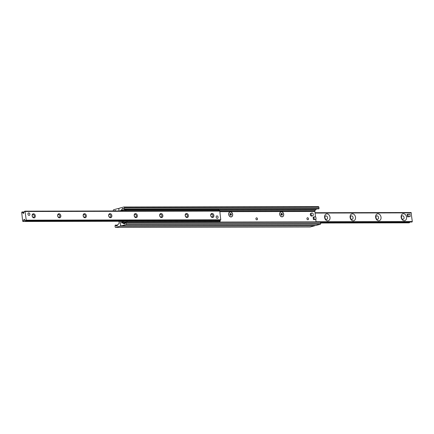 <?xml version="1.0" encoding="UTF-8"?>
<svg xmlns="http://www.w3.org/2000/svg" width="434" height="434" viewBox="0 0 434 434"><rect width="100%" height="100%" fill="white"/><g stroke="black" fill="none" stroke-linecap="round" stroke-linejoin="round"><path stroke-width="0.65" d="M113.323 210.984L113.29 210.674A0.835 0.537 89.9 0 1 113.73 209.709L118.091 208.542A1.042 0.673 89.9 0 1 118.205 208.526A1.042 0.673 89.9 0 1 118.867 209.394L119.046 210.973L118.867 209.394A1.042 0.673 89.9 0 1 119.415 208.19L123.782 207.023A0.835 0.537 89.9 0 1 123.869 207.007A0.835 0.537 89.9 0 1 124.401 207.702L124.308 209.286L123.359 208.629A1.665 1.074 -90.1 0 0 122.898 208.472A1.665 1.074 -90.1 0 0 122.144 208.955L121.368 210.159A0.835 0.537 89.9 0 1 121.081 210.387L120.76 210.474A0.835 0.537 -90.1 0 0 120.359 210.973M121.428 221.28L121.547 222.322A0.835 0.537 -90.1 0 0 122.073 223.016A0.835 0.537 -90.1 0 0 122.166 223.005L122.486 222.919A0.835 0.537 89.9 0 1 122.572 222.908A0.835 0.537 89.9 0 1 122.806 222.984L123.798 223.716A1.665 1.074 -90.1 0 0 124.26 223.873A1.665 1.074 -90.1 0 0 125.014 223.391L125.844 222.257L126.196 223.722A0.835 0.537 89.9 0 1 125.762 224.687L121.395 225.854A1.042 0.673 89.9 0 1 121.281 225.87A1.042 0.673 89.9 0 1 120.619 225.002L120.202 221.28L120.619 225.002A1.042 0.673 89.9 0 1 120.072 226.206L115.71 227.378A0.835 0.537 89.9 0 1 115.618 227.389A0.835 0.537 89.9 0 1 115.086 226.694L115.178 225.11L116.128 225.767A1.665 1.074 -90.1 0 0 116.589 225.924A1.665 1.074 -90.1 0 0 117.343 225.441L118.124 224.237A0.835 0.537 89.9 0 1 118.411 224.009L118.726 223.922A0.835 0.537 -90.1 0 0 119.166 222.962L118.976 221.286M310.039 226.977A0.835 0.537 -90.1 0 0 310.131 226.993A0.835 0.537 -90.1 0 0 310.218 226.977L314.585 225.81A1.042 0.673 -90.1 0 0 314.976 225.474M116.09 210.978L115.688 210.685A1.665 1.074 -90.1 0 0 115.227 210.523A1.665 1.074 -90.1 0 0 114.489 210.984M255.924 218.866A1.025 0.77 -105 0 1 257.492 218.861A1.025 0.77 -105 0 1 255.924 218.866M232.684 214.391A2.604 1.964 -105 0 1 229.944 216.62A2.604 1.964 -105 0 1 229.445 212.172A2.604 1.964 -105 0 1 232.684 214.391M306.946 218.758A1.025 0.77 -105 0 1 308.514 218.758A1.025 0.77 -105 0 1 306.946 218.758M283.706 214.287A2.604 1.964 -105 0 1 280.966 216.517A2.604 1.964 -105 0 1 280.467 212.069A2.604 1.964 -105 0 1 283.706 214.287M315.681 225.458A1.042 0.673 -90.1 0 0 315.795 225.474A1.042 0.673 -90.1 0 0 315.909 225.458L320.27 224.291A0.835 0.537 -90.1 0 0 320.71 223.326L320.352 221.861L125.844 222.257M318.724 208.857L319.044 208.477L318.914 207.306A0.835 0.537 -90.1 0 0 318.382 206.611A0.835 0.537 -90.1 0 0 318.29 206.622L123.961 207.023M315.491 216.886L314.834 211.038A0.835 0.537 89.9 0 1 315.274 210.078L315.589 209.991A0.835 0.537 -90.1 0 0 315.876 209.763L316.44 208.895M316.05 221.872L315.768 219.365M28.78 212.942A1.253 0.944 -105 0 1 29.859 214.049A1.253 0.944 -105 0 1 29.241 215.383A1.253 0.944 -105 0 1 28.009 214.418A1.253 0.944 -105 0 1 28.595 212.964A1.253 0.944 -105 0 1 28.78 212.942M216.967 215.888A1.253 0.944 -105 0 1 218.047 216.995A1.253 0.944 -105 0 1 217.434 218.329A1.253 0.944 -105 0 1 216.197 217.363A1.253 0.944 -105 0 1 216.783 215.91A1.253 0.944 -105 0 1 216.967 215.888M33.499 213.772A2.083 1.573 -105 0 1 35.225 216.854A2.083 1.573 -105 0 1 32.463 216.859A2.083 1.573 -105 0 1 33.499 213.772M33.13 214.58A1.383 1.047 75 0 0 32.93 214.608A1.383 1.047 75 0 0 32.279 216.219A1.383 1.047 75 0 0 33.646 217.288A1.383 1.047 75 0 0 34.324 215.812A1.383 1.047 75 0 0 33.13 214.58M59.008 213.723A2.083 1.573 -105 0 1 60.733 216.799A2.083 1.573 -105 0 1 57.972 216.805A2.083 1.573 -105 0 1 59.008 213.723M58.644 214.532A1.383 1.047 75 0 0 58.438 214.559A1.383 1.047 75 0 0 57.787 216.165A1.383 1.047 75 0 0 59.154 217.233A1.383 1.047 75 0 0 59.832 215.758A1.383 1.047 75 0 0 58.644 214.532M84.516 213.669A2.083 1.573 -105 0 1 86.247 216.75A2.083 1.573 -105 0 1 83.485 216.756A2.083 1.573 -105 0 1 84.516 213.669M84.153 214.477A1.383 1.047 75 0 0 83.946 214.504A1.383 1.047 75 0 0 83.295 216.116A1.383 1.047 75 0 0 84.663 217.179A1.383 1.047 75 0 0 85.346 215.703A1.383 1.047 75 0 0 84.153 214.477M110.03 213.62A2.083 1.573 -105 0 1 111.755 216.696A2.083 1.573 -105 0 1 108.994 216.702A2.083 1.573 -105 0 1 110.03 213.62M109.661 214.429A1.383 1.047 75 0 0 109.455 214.45A1.383 1.047 75 0 0 108.804 216.061A1.383 1.047 75 0 0 110.176 217.13A1.383 1.047 75 0 0 110.854 215.655A1.383 1.047 75 0 0 109.661 214.429M135.538 213.566A2.083 1.573 -105 0 1 137.263 216.647A2.083 1.573 -105 0 1 134.502 216.653A2.083 1.573 -105 0 1 135.538 213.566M135.169 214.374A1.383 1.047 75 0 0 134.969 214.401A1.383 1.047 75 0 0 134.318 216.013A1.383 1.047 75 0 0 135.685 217.076A1.383 1.047 75 0 0 136.363 215.6A1.383 1.047 75 0 0 135.169 214.374M161.047 213.512A2.083 1.573 -105 0 1 162.772 216.593A2.083 1.573 -105 0 1 160.01 216.599A2.083 1.573 -105 0 1 161.047 213.512M160.683 214.32A1.383 1.047 75 0 0 160.477 214.347A1.383 1.047 75 0 0 159.826 215.958A1.383 1.047 75 0 0 161.193 217.027A1.383 1.047 75 0 0 161.871 215.552A1.383 1.047 75 0 0 160.683 214.32M186.555 213.463A2.083 1.573 -105 0 1 188.285 216.539A2.083 1.573 -105 0 1 185.524 216.544A2.083 1.573 -105 0 1 186.555 213.463M186.191 214.271A1.383 1.047 75 0 0 185.985 214.298A1.383 1.047 75 0 0 185.334 215.904A1.383 1.047 75 0 0 186.701 216.973A1.383 1.047 75 0 0 187.385 215.497A1.383 1.047 75 0 0 186.191 214.271M212.069 213.409A2.083 1.573 -105 0 1 213.794 216.49A2.083 1.573 -105 0 1 211.032 216.495A2.083 1.573 -105 0 1 212.069 213.409M211.7 214.217A1.383 1.047 75 0 0 211.494 214.244A1.383 1.047 75 0 0 210.843 215.855A1.383 1.047 75 0 0 212.215 216.919A1.383 1.047 75 0 0 212.893 215.443A1.383 1.047 75 0 0 211.7 214.217M26.246 220.179L25.47 220.732L24.141 219.224L23.127 221.362L22.671 221.134L21.7 212.465L22.08 212.02L23.409 213.528L24.418 211.391L25.004 211.163L26.246 220.179L220.754 219.783L219.783 211.114L219.517 210.767L25.053 211.168M220.049 220.369L220.754 219.783M217.835 220.662L218.014 220.38M401.716 218.514A1.774 1.335 75 0 0 401.352 217.152M402.524 215.769A1.774 1.335 75 0 0 402.258 215.806A1.774 1.335 75 0 0 401.428 217.863A1.774 1.335 75 0 0 403.175 219.23A1.774 1.335 75 0 0 404.049 217.342A1.774 1.335 75 0 0 402.524 215.769M376.207 218.568A1.774 1.335 75 0 0 375.844 217.206M377.01 215.823A1.774 1.335 75 0 0 376.75 215.855A1.774 1.335 75 0 0 375.92 217.917A1.774 1.335 75 0 0 377.667 219.278A1.774 1.335 75 0 0 378.535 217.391A1.774 1.335 75 0 0 377.01 215.823M350.699 218.617A1.774 1.335 75 0 0 350.33 217.255M351.502 215.877A1.774 1.335 75 0 0 351.242 215.91A1.774 1.335 75 0 0 350.406 217.966A1.774 1.335 75 0 0 352.158 219.333A1.774 1.335 75 0 0 353.026 217.445A1.774 1.335 75 0 0 351.502 215.877M325.185 218.671A1.774 1.335 75 0 0 324.822 217.309M325.994 215.926A1.774 1.335 75 0 0 325.733 215.964A1.774 1.335 75 0 0 324.898 218.02A1.774 1.335 75 0 0 326.65 219.382A1.774 1.335 75 0 0 327.518 217.499A1.774 1.335 75 0 0 325.994 215.926M403.452 213.723A3.543 2.669 -105 0 1 406.387 218.958A3.543 2.669 -105 0 1 401.689 218.964A3.543 2.669 -105 0 1 403.452 213.723M377.938 213.778A3.543 2.669 -105 0 1 380.873 219.007A3.543 2.669 -105 0 1 376.18 219.018A3.543 2.669 -105 0 1 377.938 213.778M352.43 213.826A3.543 2.669 -105 0 1 355.365 219.061A3.543 2.669 -105 0 1 350.672 219.072A3.543 2.669 -105 0 1 352.43 213.826M326.921 213.881A3.543 2.669 -105 0 1 329.856 219.116A3.543 2.669 -105 0 1 325.164 219.121A3.543 2.669 -105 0 1 326.921 213.881M408.6 216.75A1.253 0.944 -105 0 1 408.416 216.778L407.461 216.778L407.184 214.315L409.891 214.098L410.168 216.561L408.253 216.566L407.976 214.098M408.947 222.832L409.956 222.024M411.92 221.98L412.3 221.535L411.063 212.519L315.024 212.714M122.377 221.28L122.366 221.53A1.253 0.803 -90.1 0 0 123.164 222.571A1.253 0.803 -90.1 0 0 123.299 222.55L127.243 221.666L127.151 220.846L125.985 220.987L126.077 221.807M218.899 210.523L218.698 209.562L218.899 210.523L217.982 210.772M218.79 210.387L126.001 210.577L125.909 209.752L124.742 209.893L124.835 210.718L126.001 210.577M124.835 210.718L123.912 210.962M124.742 209.893L121.965 210.636A1.253 0.803 -90.1 0 0 121.542 210.967M127.151 220.846L219.94 220.656L220.141 221.617L219.94 220.656M125.985 220.987L123.164 221.736L122.882 221.275M127.243 221.666L220.033 221.476M220.141 221.617L218.454 222.067M218.698 209.562L125.909 209.752M312.583 215.839L311.791 216.051A1.459 1.101 -105 0 1 310.294 214.646A1.459 1.101 -105 0 1 311.037 213.235L311.829 213.018A1.459 1.101 -105 0 1 313.267 214.146A1.459 1.101 -105 0 1 312.583 215.839A1.459 1.101 -105 0 1 311.091 214.434A1.459 1.101 -105 0 1 311.829 213.018M218.063 217.119A1.253 0.944 75 0 0 216.783 215.91A1.253 0.944 75 0 0 216.197 217.363A1.253 0.944 75 0 0 217.429 218.329A1.253 0.944 75 0 0 218.063 217.119M410.168 216.561L408.416 216.778M407.461 216.778L408.253 216.566M29.875 214.174A1.253 0.944 75 0 0 28.595 212.964A1.253 0.944 75 0 0 28.009 214.418A1.253 0.944 75 0 0 29.241 215.383A1.253 0.944 75 0 0 29.875 214.174M282.333 216.712A2.501 1.888 -105 0 1 282.29 216.723A2.501 1.888 -105 0 1 279.821 214.797A2.501 1.888 -105 0 1 280.999 211.895A2.501 1.888 -105 0 1 281.037 211.884M281.829 215.237L281.14 214.765L281.031 213.816L281.617 213.338L282.312 213.81L282.415 214.759L281.829 215.237M281.59 215.074L281.65 213.989L281.199 213.68M282.415 214.759L281.753 214.938M282.312 213.81L281.65 213.989M283.635 214.282A2.501 1.888 -105 0 1 282.371 216.707A2.501 1.888 -105 0 1 279.903 214.776A2.501 1.888 -105 0 1 281.08 211.873A2.501 1.888 -105 0 1 283.635 214.282M231.311 216.821A2.501 1.888 -105 0 1 231.273 216.832A2.501 1.888 -105 0 1 228.805 214.901A2.501 1.888 -105 0 1 229.977 211.998A2.501 1.888 -105 0 1 230.02 211.987M230.812 215.34L230.123 214.868L230.015 213.919L230.6 213.441L231.289 213.919L231.398 214.868L230.812 215.34M230.568 215.177L230.628 214.092L230.177 213.788M231.398 214.868L230.736 215.042M231.289 213.919L230.628 214.092M232.619 214.391A2.501 1.888 -105 0 1 231.349 216.81A2.501 1.888 -105 0 1 228.881 214.879A2.501 1.888 -105 0 1 230.058 211.976A2.501 1.888 -105 0 1 232.619 214.391M316.06 218.942A0.418 0.315 -105 0 1 315.789 219.354L314.514 219.354A0.418 0.315 -105 0 1 314.145 218.948L313.961 217.304A0.418 0.315 -105 0 1 314.238 216.892L315.513 216.886A0.418 0.315 -105 0 1 315.876 217.298L316.06 218.942M315.789 219.354L314.997 219.566A0.418 0.315 75 0 0 315.111 219.533M314.997 219.566L313.717 219.566L314.514 219.354M314.145 218.948L313.353 219.159A0.418 0.315 75 0 0 313.717 219.566M313.353 219.159L313.169 217.515L313.961 217.304M314.118 216.924L313.44 217.103A0.418 0.315 75 0 0 313.169 217.515M314.585 225.81L120.072 226.206M310.218 226.977L115.71 227.378M117.538 225.137L115.276 225.143M117.05 225.767L116.128 225.767M315.909 225.458L121.395 225.854M318.914 207.306L124.401 207.702M319.044 208.477L124.531 208.873M123.798 208.955L122.144 208.955M315.876 209.763L218.834 209.958M123.777 210.154L121.368 210.159M315.589 209.991L218.861 210.186M122.914 210.387L121.081 210.387M315.274 210.078L218.872 210.273M122.594 210.468L120.76 210.474M314.834 211.038L219.794 211.233M314.851 211.201L219.816 211.396M314.834 211.26L219.821 211.45M314.862 211.45L219.843 211.646M314.883 211.488L219.848 211.683M122.681 222.322L121.547 222.322M122.572 222.908L125.328 222.902L122.665 222.919M125.28 222.978L122.806 222.984M124.721 223.711L123.798 223.716M320.58 222.154L126.066 222.55M320.71 223.326L126.196 223.722M320.27 224.291L125.762 224.687M220.537 220.266L26.024 220.662M220.141 220.369L25.628 220.765M24.418 219.805L23.892 219.805M24.825 220.26L23.837 220.266M125.372 221.15L23.127 221.362M24.016 212.014L22.08 212.02M23.642 212.682L22.986 212.682M23.675 213.083L23.138 213.083M219.783 211.114L25.27 211.51M408.996 222.837L320.677 223.016L409.04 222.826M320.661 222.902L409.436 222.723M320.65 222.788L409.582 222.609M316.033 221.731L412.3 221.535M315.062 213.061L411.329 212.866M123.299 222.55L125.562 222.55M122.898 221.389L124.487 221.389M119.025 208.526L118.205 208.526M310.131 226.993L115.618 227.389M117.56 225.105L115.178 225.11M315.795 225.474L121.281 225.87M318.382 206.611L123.869 207.007M318.822 208.89L124.308 209.286M220.092 220.374L25.584 220.77M124.921 221.275L22.937 221.481M24.044 211.976L21.966 211.976M219.517 210.767L25.004 211.163M320.585 222.208L412.034 222.024M125.545 222.566L123.164 222.571M315.057 219.555L315.849 219.344M313.381 217.114L314.173 216.897"/></g></svg>
